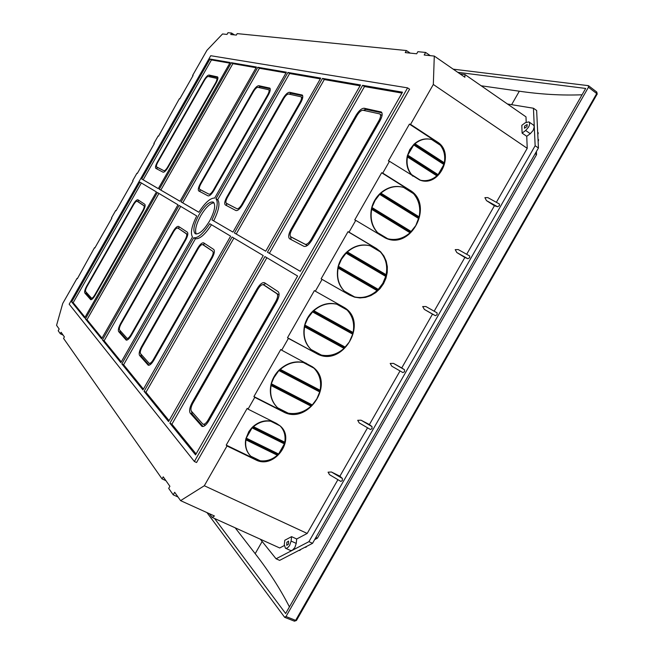 <?xml version="1.0" encoding="UTF-8"?>
<svg xmlns="http://www.w3.org/2000/svg" width="654" height="654" viewBox="0 0 654 654"><rect width="100%" height="100%" fill="white"/><g stroke="black" fill="none" stroke-linecap="round" stroke-linejoin="round"><path stroke-width="0.98" d="M522.096 133.114L521.818 125.331L525.342 122.699L528.906 121.897C529.977 122.887 529.854 124.636 528.53 127.162L525.644 130.489L522.096 133.114L526.748 136.302L527.222 148.319L496.37 202.315M528.906 121.897L533.541 125.11L534.285 126.713L533.19 130.375L530.296 133.686L526.748 136.302M289.706 545.232L291.104 541.054L291.578 536.648L284.792 540.269L284.302 544.651L285.43 548.183C286.804 548.6 288.226 547.619 289.706 545.232M285.43 548.183L290.556 550.513L292.264 550.349L294.84 547.57L296.229 543.4L296.695 538.994L307.192 533.443L204.31 485.742L180.594 500.637L174.675 492.282L173.22 494.825L168.707 488.383L169.901 486.29L163.222 476.831L162.045 478.883L63.552 338.38L64.386 336.916L61.116 332.281L60.291 333.728L58.198 330.744L59.179 329.027L56.563 325.332L62.719 303.489L77.025 278.383L77.417 278.588M300.84 549.385L299.696 550.521L299.14 550.267M524.573 126.132L527.149 124.489L527.001 126.59L524.426 128.241L524.573 126.132M288.455 544.169L288.561 541.095L286.853 542.28L286.746 545.354L288.455 544.169M214.013 202.789C210.097 203.206 205.658 207.531 200.688 215.779C196.086 224.338 194.614 230.429 196.274 234.042M209.566 221.044C214.733 211.193 215.967 204.874 213.278 202.094C209.484 201.219 204.718 205.454 198.98 214.806C193.821 224.592 192.587 230.919 195.293 233.764C199.02 234.663 203.778 230.429 209.566 221.044M284.253 545.575L279.716 547.978L212.117 517.379L209.37 513.692M178.019 497.007L173.22 494.825M165.928 480.665L162.045 478.883M63.127 335.134L60.291 333.728M507.439 103.994L533.443 108.237L535.144 145.736L308.933 541.659L276.07 558.786L260.349 539.215M192.995 75.692L192.619 75.455L206.95 50.301L222.548 33.959L227.003 34.425L227.984 32.7L231.581 33.06L234.41 34.883M231.581 33.06L230.756 34.507L236.347 35.087L237.181 33.616L406.428 50.538L410.181 53.113M406.428 50.538L405.251 52.598L416.68 53.783L417.881 51.682L425.648 52.459L430.267 55.647M526.192 122.151L525.988 116.853L464.929 74.515L460.024 73.886M367.548 427.798L339.908 476.186L342.385 478.491L342.32 480.616L340.865 481.409L329.502 474.673L328.079 472.172L331.447 472.008L339.908 476.186M337.914 479.668L307.192 533.443M486.478 200.623L497.629 206.762L499.419 205.65L499.37 203.966L487.81 197.606L484.892 197.655L486.478 200.623L494.416 205.748L466.678 254.283M497.629 206.762L494.416 205.748M456.819 252.534L467.937 258.747L469.678 257.701L469.629 255.927L458.266 249.591L455.209 249.624L456.819 252.534L464.855 257.472L434.158 311.206M467.937 258.747L464.855 257.472M424.34 309.399L435.409 315.678L437.101 314.721L437.052 312.841L425.909 306.53L422.688 306.546L424.34 309.399L432.482 314.141L401.744 367.94L404.515 369.739L404.54 371.709L402.921 372.6L391.787 366.191L390.193 363.444L393.495 363.395L401.744 367.94M435.409 315.678L432.482 314.141M400.035 370.941L369.404 424.552L372.02 426.621L372.003 428.664L370.466 429.506L359.209 422.925L357.705 420.309L361.041 420.195L369.404 424.552M527.222 148.319L433.324 84.472L410.557 124.374L437.183 141.853C455.805 152.848 439.602 188.131 419.713 180.005L389.482 161.301L382.737 173.114L409.666 190.044C434.918 204.416 410.949 251.087 385.141 237.884L355.768 220.357L349.032 232.17L376.336 248.43L380.571 251.733L383.914 256.033L386.203 261.093L387.332 266.677L387.242 272.497L385.95 278.277L383.514 283.722L380.064 288.577L375.764 292.6L370.818 295.592L365.472 297.398L359.986 297.938L354.64 297.161L349.686 295.118L322.079 279.389L315.342 291.193L343.473 307.045C370.033 321.449 342.361 368.831 316.381 353.446L288.406 338.388L281.678 350.184L312.236 366.681C336.123 382.435 308.075 425.877 283.1 411.75L254.758 397.354L248.029 409.142L276.446 423.408L279.887 425.713C296.54 438.842 274.418 470.038 255.657 459.819L227.003 445.979L204.31 485.742M77.025 278.383L77.335 278.735L94.511 247.686L94.904 247.899M94.511 247.686L94.838 247.997L111.818 218.191L111.466 217.913L115.709 210.474L116.093 210.686M115.709 210.474L116.069 210.735L133.056 180.921L132.672 180.692L136.915 173.245L137.299 173.465L136.915 173.245M154.27 143.676L153.886 143.447L158.129 135.999L158.538 136.179L179.351 98.746L179.785 98.877L193.069 75.562L192.619 75.455M137.299 173.465L154.295 143.635L153.886 143.447M248.029 409.142L247.204 408.341L226.219 445.104L227.003 445.979M281.678 350.184L280.787 349.489L253.916 396.569L254.758 397.354M315.342 291.193L314.394 290.613L287.507 337.717L288.406 338.388M376.336 248.43L370.107 245.79C361.956 243.926 354.378 245.969 347.372 251.945L386.105 274.68C387.765 265.728 385.827 258.126 380.301 251.864L375.282 247.94L348.01 231.704L321.114 278.833L322.079 279.389M348.01 231.704L349.032 232.17M379.941 234.909L377.611 232.644L387.773 238.767C395.817 240.631 403.24 238.628 410.05 232.759L415.813 225.556L419.132 216.85C420.824 207.825 418.952 200.099 413.524 193.674L408.546 189.668L381.65 172.762L354.738 219.916L355.768 220.357M381.65 172.762L382.737 173.114M437.183 141.853L431.591 139.506C425.672 138.108 420.138 139.523 414.996 143.757L444.295 162.789C445.48 156.077 444.164 150.24 440.355 145.262L436.005 141.566L409.42 124.113L388.378 160.974L389.482 161.301M409.42 124.113L410.557 124.374M425.648 52.459L424.184 55.018L434.289 56.072L433.324 84.472M194.385 461.503L196.552 462.525L409.584 89.206L407.597 87.873L210.735 55.713L69.185 304.184L194.385 461.503L407.597 87.873M414.996 143.757L413.966 144.248C419.165 139.621 424.855 137.994 431.035 139.376M440.355 145.262L431.591 139.506M413.729 144.943L407.27 155.979L409.78 149.57L413.966 144.248L413.729 144.943L443.886 164.506L438.09 174.651L407.859 155.219M272.693 421.519L270.764 421.233C264.518 420.416 258.763 422.239 253.49 426.694L251.855 427.724L248.822 431.599L245.871 438.736C244.58 445.325 245.969 450.9 250.065 455.462M272.383 421.364C265.23 419.721 258.616 421.609 252.558 427.029L245.871 438.736L245.969 439.872C244.956 446.404 246.558 451.849 250.76 456.19L260.227 460.776L254.823 458.936L250.793 456.214M270.764 421.233L280.059 425.868M260.227 460.776C266.448 461.503 272.154 459.648 277.321 455.217L278.596 453.99L284.376 443.87L284.752 442.202L253.49 426.694M284.752 442.202C285.798 435.736 284.261 430.316 280.125 425.926M284.376 443.87L252.199 427.937M278.596 453.99L246.345 438.18M347.372 251.945L346.391 252.379C354.991 244.849 364.057 243.067 373.565 247.024M380.301 251.864L370.107 245.79M346.105 253.163L341.478 259.278L338.012 267.061C339.41 261.355 342.197 256.458 346.391 252.379L346.105 253.163L385.697 276.372L382.811 283.354L378.274 289.379L338.551 266.382M321.376 355.065L315.441 352.759L310.936 349.44L321.376 355.065C329.6 356.602 337.153 354.37 344.029 348.386L349.261 342.058L352.702 334.169L312.563 311.917L307.936 318.057L304.502 325.766C302.442 336.557 305.287 345.042 313.021 351.239M312.563 311.917L312.874 311.091C308.672 315.203 305.876 320.1 304.502 325.766L304.625 326.845C303.055 335.886 305.156 343.424 310.936 349.44M345.279 347.168L305.017 325.136M313.838 310.691L312.874 311.091C321.809 303.284 331.169 301.461 340.963 305.622L336.761 304.2C328.521 302.491 320.885 304.658 313.838 310.691L353.103 332.494C354.721 323.607 352.719 316.111 347.102 310.021L343.064 306.808M336.761 304.2L347.102 310.021M344.029 348.386L304.625 326.845M418.715 218.55L379.655 194.369L375.044 200.476L371.537 208.324C369.379 219.409 372.142 228.246 379.819 234.835M379.655 194.369L379.917 193.633C375.748 197.68 372.952 202.577 371.537 208.324L371.693 209.337C370.05 218.518 372.02 226.292 377.611 232.644M411.292 231.565L372.101 207.604M409.666 190.044L403.469 187.355C395.408 185.319 387.896 187.257 380.922 193.167L379.917 193.633C387.577 186.831 395.817 184.869 404.63 187.739M419.132 216.85L380.922 193.167M403.469 187.355L413.524 193.674M410.05 232.759L371.693 209.337M306.35 363.313L303.44 362.569C295.109 361.033 287.4 363.313 280.329 369.412L279.381 369.78C275.154 373.924 272.366 378.813 271.009 384.446C269.121 393.961 271.353 401.76 277.697 407.859M306.186 363.232C296.654 360.174 287.719 362.357 279.381 369.78L273.879 377.767L271.009 384.446L271.116 385.549C269.587 394.526 271.753 401.94 277.623 407.794L283.1 411.75M280.329 369.412L320.108 390.266C321.686 381.446 319.626 374.072 313.912 368.145L303.44 362.569M271.508 383.857L312.293 404.932L316.847 398.866L319.716 391.934L279.045 370.646M387.773 238.767L384.993 237.819M226.219 445.104L254.823 458.936L255.657 459.819M353.103 332.494L352.702 334.169M287.507 337.717L316.381 353.446M253.916 396.569L282.217 410.949L288.21 413.173C296.524 414.538 304.135 412.2 311.042 406.15L312.293 404.932M412.649 176.024C407.475 170.727 405.676 164.048 407.27 155.979L407.458 156.968C406.298 163.77 407.671 169.639 411.57 174.585L412.911 176.188M321.114 278.833L348.647 294.521C339.352 288.422 335.804 279.274 338.012 267.061L338.151 268.107C336.54 277.222 338.584 284.874 344.266 291.063L349.686 295.118M212.117 517.379L214.455 515.998L180.594 500.637M291.578 536.648L296.695 538.994M537.792 134.601L538.291 132.893L537.694 132.476M538.119 141.468L538.618 139.784L538.021 139.376M536.403 151.532L536.55 154.655L317.411 538.177L314.672 539.607M306.898 546.254L305.753 547.382L305.197 547.128M533.443 108.237L536.64 110.469L538.438 147.984L312.547 543.327L279.626 560.38L276.07 558.786M536.55 154.655L535.16 153.715M317.411 538.177L315.89 537.474M538.438 147.984L535.144 145.736M312.547 543.327L308.933 541.659M464.929 74.515L464.904 77.262L434.289 56.072M232.08 237.01L263.235 255.567L168.552 421.568L144.076 391.337L232.08 237.01M209.746 223.709L230.633 236.151L142.94 389.931L121.832 363.861L193.698 237.786C197.966 238.26 203.312 233.568 209.746 223.709M264.927 256.572L297.595 276.037L195.538 454.89L169.877 423.203L264.927 256.572M234.394 232.955L265.72 251.21L360.55 84.963L322.52 78.406L234.394 232.955L265.737 251.185M211.929 219.875L232.93 232.105L211.929 219.875C217.153 209.296 218.493 202.25 215.967 198.726L287.948 72.455L320.746 78.104L232.93 232.105M267.421 252.199L300.284 271.312L402.496 92.181L362.61 85.314L267.421 252.199L300.276 271.336M210.008 59.032L230.175 62.506L158.309 188.638L141.689 178.959L210.008 59.032L211.446 59.939L143.169 179.801L141.689 178.959M231.361 62.71L256.491 67.035L179.989 201.268L159.29 189.21L231.361 62.71L232.865 63.667L160.835 190.085L159.29 189.21M257.831 67.272L286.411 72.193L214.667 198.048C210.277 197.958 205.004 202.699 198.849 212.256L181.101 201.914L257.831 67.272L259.417 68.286L182.728 202.838L181.101 201.914M156.429 191.949L139.899 182.106L71.662 301.903L84.644 317.934L156.429 191.949M177.986 204.792L157.393 192.529L85.404 318.882L101.583 338.854L177.986 204.792M196.731 215.959L179.082 205.446L102.441 339.925L120.843 362.643L192.48 236.977C190.224 233.151 191.638 226.145 196.731 215.959M266.857 257.725L171.904 424.176L169.877 423.203M233.887 238.089L145.973 392.269L144.076 391.337M193.698 237.786L195.432 238.751C199.699 239.241 205.045 234.565 211.471 224.739M198.857 212.231L182.728 202.838M179.997 201.252L160.835 190.085M158.317 188.622L143.169 179.801M195.432 238.751L123.606 364.744L121.832 363.861M180.692 206.402L104.125 340.767L121.276 361.875M104.125 340.767L102.441 339.925M213.678 220.864C218.894 210.294 220.226 203.247 217.684 199.715L215.967 198.726M217.684 199.715L289.616 73.534L287.948 72.455M320.313 78.872L289.616 73.534M158.922 193.437L86.99 319.683L101.991 338.134M86.99 319.683L85.404 318.882M256.106 67.705L232.865 63.667M71.662 301.903L73.174 302.671L85.028 317.264M229.816 63.136L211.446 59.939M362.61 85.314L364.499 86.557L269.374 253.311M145.973 392.269L169.059 420.677M322.52 78.406L324.286 79.567L236.225 234.001M360.076 85.788L324.286 79.567M123.606 364.744L143.406 389.114M286.002 72.905L259.417 68.286M171.904 424.176L196.077 453.933M401.989 93.081L364.499 86.557M141.354 182.973L73.174 302.671M242.389 204.931L300.815 102.465C302.851 98.64 303.309 96.171 302.205 95.043L289.608 92.288C287.719 92.337 285.536 94.372 283.076 98.378L226.815 197.067C224.665 201.13 224.175 203.762 225.328 204.955L235.931 210.539C237.68 210.923 239.838 209.051 242.389 204.931M133.277 204.334L86.712 286.068C84.881 289.501 84.26 291.831 84.84 293.049L90.693 299.663C91.773 299.875 93.252 298.445 95.116 295.355L143.152 211.046C145.025 207.514 145.564 205.266 144.787 204.285L137.929 199.789C136.792 199.576 135.239 201.097 133.277 204.334L133.694 204.571M311.95 240.059L380.056 120.696C382.353 116.33 382.762 113.428 381.274 111.998L364.196 108.237C361.695 108.237 359.005 110.551 356.119 115.186L290.94 229.448C288.479 234.157 288.046 237.279 289.64 238.808L303.938 246.337C306.268 246.934 308.941 244.841 311.95 240.059M257.218 288.545L192.145 402.627C189.627 407.467 188.99 410.982 190.232 413.173L201.963 426.359C203.925 426.907 206.173 425.108 208.724 420.963L276.724 301.796C279.315 296.769 279.773 293.376 278.105 291.619L264.527 282.732C262.426 282.144 259.998 284.081 257.218 288.545L258.036 288.994M213.883 190.535L268.344 94.993C270.257 91.397 270.74 89.099 269.775 88.094L258.821 85.699C257.161 85.772 255.174 87.685 252.885 91.429L200.304 183.676C198.293 187.477 197.786 189.913 198.783 190.984L208.021 195.848C209.558 196.151 211.512 194.385 213.883 190.535M197.712 248.111L141.526 346.669C139.335 350.83 138.689 353.749 139.58 355.441L148.213 365.177C149.725 365.553 151.597 363.91 153.821 360.264L212.166 257.938C214.414 253.638 214.937 250.809 213.744 249.452L203.688 242.871C202.086 242.479 200.091 244.228 197.712 248.111L198.317 248.446M168.029 167.375L216.122 82.976C217.839 79.763 218.33 77.744 217.586 76.91L209.035 75.046C207.702 75.145 206.026 76.853 204.007 80.189L157.393 162.004C155.595 165.38 155.072 167.506 155.84 168.38L163.075 172.19C164.301 172.386 165.953 170.784 168.029 167.375M173.106 231.402L120.598 323.534C118.546 327.409 117.9 330.106 118.668 331.603L126.173 340.072C127.514 340.382 129.23 338.821 131.315 335.379L185.711 239.961C187.812 235.955 188.352 233.355 187.322 232.145L178.567 226.415C177.152 226.096 175.329 227.756 173.106 231.402L173.637 231.696M378.274 289.379L377.031 290.58C370.189 296.515 362.7 298.633 354.566 296.932L348.68 294.537M386.105 274.68L385.697 276.372M438.09 174.651L436.847 175.836C431.795 180.046 426.318 181.501 420.408 180.202L419.827 180.038M444.295 162.789L443.886 164.506M320.108 390.266L319.716 391.934M313.912 368.145L312.211 366.665M354.566 296.932L344.266 291.063M338.151 268.107L377.031 290.58M407.458 156.968L436.847 175.836M420.408 180.202L411.57 174.585M288.21 413.173L277.623 407.794M271.116 385.549L311.042 406.15M277.321 455.217L245.969 439.872M319.61 390.855L279.381 369.78M311.369 405.284L271.009 384.446M418.56 217.561L379.917 193.633M410.311 232.015L371.537 208.324M352.58 333.123L312.874 311.091M344.331 347.56L304.502 325.766M377.309 289.804L338.012 267.061M385.558 275.359L346.391 252.379M277.688 454.317L245.871 438.736M284.286 442.758L252.558 427.029M437.093 175.133L407.27 155.979M443.706 163.549L413.966 144.248M179.744 227.183L177.823 228.156M119.952 330.368L120.262 332.412L127.015 340.088M187.78 234.59L179.163 228.9M177.675 228.074L177.643 228.05C176.596 227.821 175.256 229.047 173.612 231.737L121.023 324C119.502 326.877 119.028 328.864 119.6 329.976L127.056 338.347C128.053 338.576 129.32 337.423 130.865 334.873L185.172 239.593C186.725 236.642 187.126 234.721 186.365 233.821L179.237 228.941M156.993 167.122L157.058 169.018M217.921 77.524L210.4 75.905L208.798 76.632M158.047 167.726L163.917 170.71C164.824 170.849 166.042 169.664 167.579 167.154L215.607 82.854C216.883 80.483 217.242 78.987 216.687 78.374L208.209 76.502C207.228 76.567 205.985 77.834 204.489 80.295L157.818 162.225C156.486 164.71 156.102 166.288 156.666 166.933L163.917 170.71M158.064 167.735L156.682 166.942L158.064 167.735M204.906 243.664L202.781 244.67M140.872 354.027L141.272 356.291L149.128 365.226M212.713 251.25L202.699 244.629C201.514 244.343 200.042 245.634 198.285 248.504L142.016 347.209C140.389 350.282 139.915 352.449 140.577 353.691L149.153 363.313C150.273 363.591 151.654 362.381 153.298 359.684L211.553 257.521C213.212 254.349 213.596 252.256 212.713 251.25L204.301 245.52M199.903 189.456L200.099 191.679M270.216 88.78L260.333 86.655L258.379 87.44M201.244 190.232L208.969 194.173C210.114 194.393 211.561 193.085 213.302 190.24L267.69 94.838C269.105 92.181 269.456 90.489 268.745 89.745L257.889 87.334C256.662 87.383 255.199 88.797 253.499 91.576L200.843 183.954C199.356 186.766 198.98 188.565 199.715 189.349L208.969 194.173M265.851 283.591L263.112 284.662M191.499 411.284L192.153 414.121L203.042 426.49M279.086 294.995L265.181 285.765M203.01 424.168C204.465 424.569 206.133 423.244 208.013 420.179L275.882 301.224C277.795 297.521 278.138 295.011 276.912 293.711L263.39 284.768C261.837 284.335 260.039 285.765 257.987 289.068L192.799 403.346C190.935 406.935 190.461 409.535 191.385 411.153L202.642 423.882L205.364 425.239M290.572 236.601L291.144 239.601M381.928 112.84L365.987 109.406L363.158 110.297M292.616 237.827L307.388 245.463M382.059 115.505L379.524 113.861L363.035 110.264C361.188 110.256 359.201 111.973 357.059 115.406L291.766 229.865C289.951 233.347 289.632 235.653 290.801 236.781L305.132 244.244C306.857 244.678 308.827 243.133 311.042 239.601L379.026 120.459C380.726 117.23 381.029 115.088 379.925 114.033M139.016 200.5L137.43 201.424M86.083 292.068L86.271 293.785L91.413 299.63M145.049 206.353L138.484 202.012M137.136 201.26L137.111 201.244C136.269 201.089 135.125 202.209 133.669 204.604L87.047 286.436C85.699 288.978 85.233 290.703 85.666 291.594L91.495 298.142C92.288 298.306 93.383 297.243 94.756 294.962L142.727 210.76C144.117 208.16 144.518 206.492 143.945 205.765L137.111 201.244M226.415 203.255L226.709 205.683M302.704 95.778L291.21 93.301L289.011 94.127M227.944 204.138L236.952 208.74C238.252 209.018 239.846 207.637 241.727 204.596L300.055 102.286C301.559 99.465 301.903 97.634 301.085 96.808L288.61 94.037C287.212 94.07 285.602 95.574 283.779 98.541L227.428 197.377C225.843 200.386 225.483 202.331 226.333 203.214L236.952 208.74M582.06 94.781C562.023 95.574 541.103 94.38 519.317 91.208L481.189 85.788M289.428 606.887C280.198 588.845 268.786 571.106 255.183 553.668L235.203 527.835M214.569 518.491L285.643 613.509L585.682 88.445L457.751 72.316M206.975 512.605L284.572 617.204L285.994 616.542L588.461 87.227L588.322 85.649L453.197 69.16M596.554 91.969L596.71 93.555L588.461 87.227M285.994 616.542L295.641 620.36L294.218 621.014M259.009 460.473L258.731 460.956M291.104 541.054L296.229 543.4M525.644 130.489L530.296 133.686M331.447 472.008L342.385 478.491M393.495 363.395L404.515 369.739M361.041 420.195L372.02 426.621M126.484 340.162L125.92 339.876M120.262 332.412L118.668 331.603M121.137 323.804L120.598 323.534M187.78 234.606L186.365 233.821M185.736 239.912L185.172 239.593M131.438 335.167L130.865 334.873M157.802 162.241L157.393 162.004M210.4 75.905L209.035 75.046M168.013 167.399L167.579 167.154M216.033 83.123L215.607 82.854M148.605 365.284L147.902 364.924M141.272 356.291L139.58 355.441M142.139 346.98L141.526 346.669M204.391 245.577L202.74 244.653M212.198 257.88L211.553 257.521M153.96 360.019L153.298 359.684M200.827 183.978L200.304 183.676M253.392 91.756L252.885 91.429M260.333 86.655L258.821 85.699M269.996 88.298L269.497 87.979M213.866 190.567L213.302 190.24M201.285 190.257L199.74 189.366M268.23 95.182L267.69 94.838M202.585 426.522L201.448 425.967M192.153 414.121L190.232 413.173M192.971 403.036L192.145 402.627M265.328 285.847L263.464 284.809M278.825 294.766L276.912 293.711M276.765 301.715L275.882 301.224M208.92 420.62L208.013 420.179M291.733 229.914L290.94 229.448M356.896 115.693L356.119 115.186M365.987 109.406L364.196 108.237M381.699 112.414L380.718 111.769M307.028 245.348L305.132 244.244M311.917 240.108L311.042 239.601M292.698 237.876L290.85 236.805M379.876 121.006L379.026 120.459M86.271 293.785L84.84 293.049M87.137 286.288L86.712 286.068M145.049 206.378L143.945 205.765M143.169 211.005L142.727 210.76M95.206 295.191L94.756 294.962M227.412 197.41L226.815 197.067M283.656 98.746L283.076 98.378M291.21 93.301L289.608 92.288M302.475 95.296L301.862 94.904M242.364 204.972L241.727 204.596M228.001 204.171L226.366 203.222M300.685 102.686L300.055 102.286M519.317 91.208L511.624 104.673M262.156 541.463L255.183 553.668M296.442 620.278L295.641 620.36L596.71 93.555L597.225 94.168L596.808 92.075L588.567 85.748M597.053 94.258L296.442 620.482L294.439 621.186L284.792 617.376M499.37 203.966L487.81 197.606M340.865 481.409L329.502 474.673M437.052 312.841L425.909 306.53M402.921 372.6L391.787 366.191M469.629 255.927L458.266 249.591M370.466 429.506L359.209 422.925M179.196 228.925L177.643 228.05M128.527 339.083L127.056 338.347M217.782 79.06L216.687 78.374M204.35 245.544L202.699 244.629M150.845 364.155L149.153 363.313M201.268 190.24L199.715 189.349M270.135 90.62L268.745 89.745M265.262 285.806L263.39 284.768M292.657 237.852L290.801 236.781M92.639 298.731L91.495 298.142M227.976 204.154L226.333 203.214M302.679 97.822L301.085 96.808"/></g></svg>
